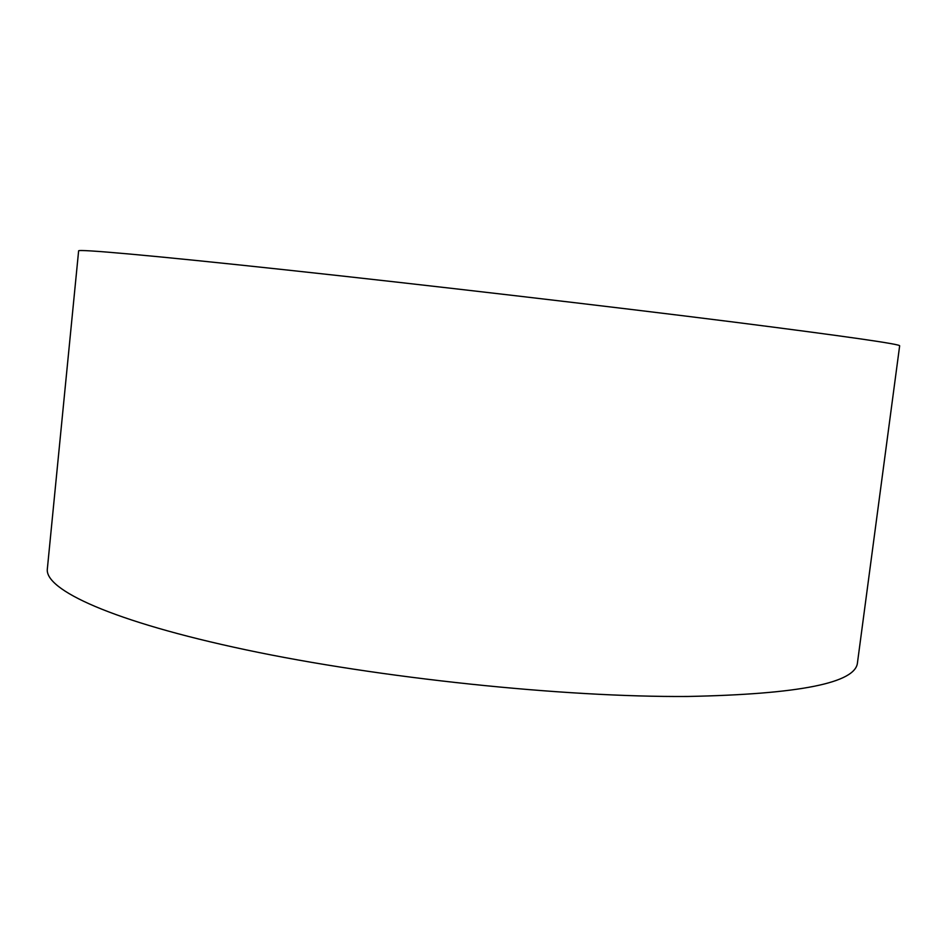 <?xml version="1.0" encoding="UTF-8"?>
<svg xmlns="http://www.w3.org/2000/svg" width="947" height="947" viewBox="0 0 947 947"><rect width="100%" height="100%" fill="white"/><g stroke="black" fill="none" stroke-linecap="round" stroke-linejoin="round"><path stroke-width="1.42" d="M687.605 696.471C799.292 694.246 855.922 682.965 857.485 662.592L899.65 345.856C901.094 344.27 846.144 336.386 734.801 322.205C610.708 306.532 423.676 284.716 286.645 269.966C149.188 255.157 77.855 248.954 78.625 250.86L47.35 568.863C44.379 589.685 112.172 621.516 245.96 649.831C379.333 678.111 563.394 697.371 687.605 696.471"/></g></svg>
